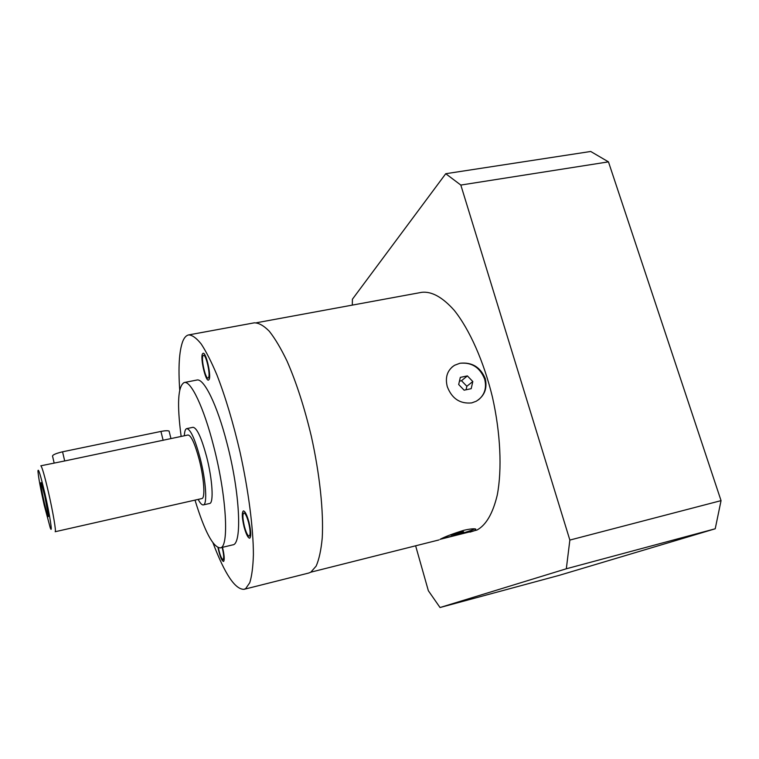 <?xml version="1.0" encoding="UTF-8"?>
<svg xmlns="http://www.w3.org/2000/svg" width="759" height="759" viewBox="0 0 759 759"><rect width="100%" height="100%" fill="white"/><g stroke="black" fill="none" stroke-linecap="round" stroke-linejoin="round"><path stroke-width="1.14" d="M44.923 493.654C49.828 514.972 52.902 534.905 50.293 527.96L44.193 505.096C40.578 488.91 38.5 477.629 37.95 471.254C38.159 467.316 40.483 474.792 44.923 493.654M44.772 496.101L41.223 482.8C40.066 481.291 41.109 487.961 44.335 502.828C46.944 513.957 48.32 518.388 48.472 516.101L44.772 496.101M64.695 460.96L40.815 465.798C42.001 466.719 44.544 475.523 48.453 492.24C52.988 511.927 56.394 532.144 55.16 531.727L201.875 498.559C205.366 498.435 204.105 478.502 199.228 459.65C194.93 443.673 191.202 435.448 188.033 434.992L64.695 460.96L62.561 451.795L160.927 431.435C165.026 430.638 167.748 430.514 169.086 431.074L169.314 431.994M198.175 499.394C200.215 503.312 201.932 505.143 203.327 504.906C207.511 504.773 206.021 480.855 200.148 458.17C194.978 438.996 190.5 429.139 186.723 428.617C185.357 428.977 184.56 431.359 184.333 435.77M203.327 504.906L209.607 503.483C213.896 503.321 212.511 479.422 206.628 456.776C201.439 437.639 196.904 427.81 193.023 427.308L186.723 428.617M195.006 500.115C204.579 531.272 212.966 547.192 220.186 547.875C229.37 547.846 226.666 496.016 213.573 445.922C203.773 407.279 190.794 380.401 184.19 382.527C177.91 386.141 176.894 404.111 181.145 436.434M220.186 547.875L232.69 544.877C242.349 544.725 240.119 492.961 226.941 443.076C217.112 404.575 203.782 377.859 196.818 380.05L184.19 382.527M213.042 543.017C224.854 574.155 235.195 589.591 244.056 589.316L308.704 573.045L310.82 572.182L316.171 566.062C319.093 559.355 321.114 549.971 322.243 537.903C323.676 511.794 319.767 474.271 311.342 436.359C304.463 407.545 296.38 382.508 287.111 361.256C281.02 348.58 275.09 338.58 269.312 331.266C263.762 325.611 258.734 322.803 254.246 322.841L188.678 334.909C186.202 335.412 184.19 337.651 182.653 341.616C179.162 351.36 178.185 367.46 179.712 389.908M244.056 589.316L245.726 588.567L249.777 582.694C251.827 576.09 253.041 566.755 253.402 554.668C253.373 528.444 248.497 490.428 239.958 451.804C233.07 422.421 225.404 396.815 216.941 374.974C211.448 361.939 206.201 351.616 201.211 343.998C196.467 338.078 192.293 335.051 188.678 334.909M208.564 377.603L208.051 378.086C205.566 379.149 200.993 359.235 202.947 355.819L203.488 355.278C205.983 354.14 210.604 374.472 208.564 377.603M244.436 526.528C242.643 518.795 242.444 514.27 243.838 512.951C245.28 513.141 246.865 516.329 248.582 522.534C250.385 530.313 250.584 534.858 249.189 536.148C247.728 535.93 246.144 532.723 244.436 526.528M222.159 547.4C223.725 553.899 224.076 557.95 223.222 559.554L223.051 559.649C221.495 558.966 219.93 555.009 218.355 547.761M256.542 322.746L421.776 292.319C431.738 291.219 442.563 297.234 454.252 310.355C469.527 329.463 483.777 361.36 492.458 397.166C500.542 433.171 502.164 469.318 497.268 495.029C492.876 513.426 486.102 525.095 476.956 530.057L440.04 539.345C444.888 536.746 452.857 533.719 463.92 530.275C470.134 528.89 474.09 528.492 475.77 529.07L475.001 530.55L469.973 532.125M451.937 367.157L454.518 365.316L459.869 363.276C471.889 361.939 480.352 367.033 485.248 378.57C487.487 388.523 484.479 396.084 476.225 401.236L471.69 402.906C459.973 404.025 451.833 398.579 447.26 386.578C444.935 377.147 447.374 370.041 454.584 365.259L459.869 363.276C471.662 362.109 479.916 367.365 484.631 379.054C486.823 387.631 484.773 394.547 478.493 399.813M471.197 388.674L472.81 381.54L467.383 375.904L460.315 377.384L458.683 384.528L464.128 390.183L471.197 388.674M466.054 389.775L466.851 386.274L461.5 380.714L459.451 381.141M472.81 381.54L466.851 386.274M467.383 375.904L461.5 380.714M442.089 538.397L450.628 536.48C461.406 533.691 469.385 531.215 474.565 529.051M458.275 533.605L463.673 531.784L462.592 531.594L450.647 535.057L458.275 533.605L458.019 532.742M451.795 535.237L451.643 534.725M352.309 305.109L352.404 299.236L445.742 173.716L460.827 185.063L569.857 540.076L566.318 568.776L440.03 607.523L428.351 590.72L415.628 545.806M460.827 185.063L608.462 161.866L721.05 500.636L715.225 528.776L559.07 575.388L440.03 607.523M445.742 173.716L590.711 151.477L608.462 161.866M566.318 568.776L715.225 528.776M569.857 540.076L721.05 500.636M54.145 463.009L52.694 456.719C51.659 455.277 54.952 453.635 62.561 451.795M202.454 353.912C200.167 357.944 205.537 381.341 208.469 380.098L209.067 379.538C211.476 375.876 206.031 351.91 203.099 353.258L202.454 353.912M248.952 522.173C246.931 514.877 245.072 511.12 243.383 510.902C241.742 512.458 241.969 517.78 244.075 526.869C246.087 534.156 247.946 537.932 249.673 538.197C251.314 536.679 251.077 531.338 248.952 522.173M217.975 547.619C219.835 556.062 221.666 560.683 223.478 561.451L223.677 561.347C224.673 559.525 224.285 554.848 222.501 547.324M163.147 440.353L160.927 431.435M310.839 572.172L438.968 539.934M170.955 438.569L169.086 431.074"/></g></svg>
